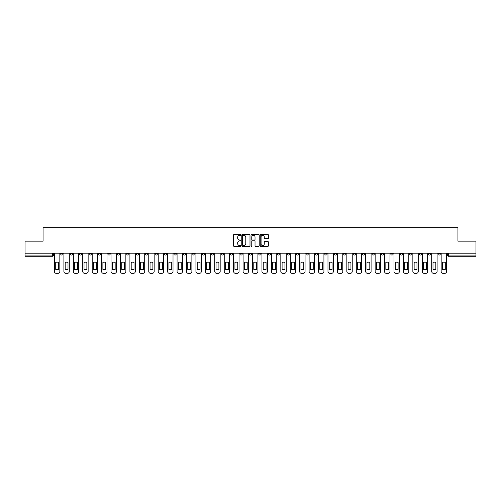 <?xml version="1.0" encoding="UTF-8"?>
<svg xmlns="http://www.w3.org/2000/svg" width="501" height="501" viewBox="0 0 501 501"><rect width="100%" height="100%" fill="white"/><g stroke="black" fill="none" stroke-linecap="round" stroke-linejoin="round"><path stroke-width="0.75" d="M240.824 234.913A0.413 0.413 0 0 0 240.411 234.499L234.105 234.499A0.595 0.595 0 0 0 233.51 235.094L233.51 245.772A0.595 0.595 0 0 0 234.105 246.367L240.411 246.367A0.413 0.413 0 0 0 240.824 245.953A0.413 0.413 0 0 0 240.411 245.54L239.597 245.54A1.898 1.898 0 0 1 237.699 243.636L237.699 242.747A1.898 1.898 0 0 1 239.597 240.849L240.411 240.849A0.413 0.413 0 0 0 240.824 240.436A0.413 0.413 0 0 0 240.411 240.017L239.597 240.017A1.898 1.898 0 0 1 237.699 238.119L237.699 237.23A1.898 1.898 0 0 1 239.597 235.332L240.411 235.332A0.413 0.413 0 0 0 240.824 234.913M371.899 253.193L371.899 253.857L374.322 253.857A1.209 1.209 0 0 1 373.107 255.065A1.209 1.209 0 0 1 371.899 253.857L371.899 253.193M315.311 253.193L315.311 253.857L317.728 253.857A1.209 1.209 0 0 1 316.519 255.065A1.209 1.209 0 0 1 315.311 253.857L315.311 253.193M305.879 253.193L305.879 253.857L308.297 253.857A1.209 1.209 0 0 1 307.088 255.065A1.209 1.209 0 0 1 305.879 253.857L305.879 253.193M249.291 253.193L249.291 253.857L251.709 253.857A1.209 1.209 0 0 1 250.5 255.065A1.209 1.209 0 0 1 249.291 253.857L249.291 253.193M239.86 253.193L239.86 253.857L242.277 253.857A1.209 1.209 0 0 1 241.069 255.065A1.209 1.209 0 0 1 239.86 253.857L239.86 253.193M230.429 253.193L230.429 253.857L232.846 253.857A1.209 1.209 0 0 1 231.637 255.065A1.209 1.209 0 0 1 230.429 253.857L230.429 253.193M211.566 253.193L211.566 253.857L213.983 253.857A1.209 1.209 0 0 1 212.775 255.065A1.209 1.209 0 0 1 211.566 253.857L211.566 253.193M192.703 253.857L192.703 253.193L192.703 253.857A1.209 1.209 0 0 0 193.912 255.065A1.209 1.209 0 0 1 192.703 253.857L195.121 253.857A1.209 1.209 0 0 1 193.912 255.065A1.209 1.209 0 0 0 195.121 253.857L195.121 253.193L195.121 253.857M183.272 253.857L183.272 253.193L183.272 253.857A1.209 1.209 0 0 0 184.481 255.065A1.209 1.209 0 0 1 183.272 253.857L185.689 253.857A1.209 1.209 0 0 1 184.481 255.065M173.841 253.857L173.841 253.193L173.841 253.857A1.209 1.209 0 0 0 175.049 255.065A1.209 1.209 0 0 1 173.841 253.857L176.258 253.857A1.209 1.209 0 0 1 175.049 255.065A1.209 1.209 0 0 0 176.258 253.857L176.258 253.193L176.258 253.857M164.409 253.193L164.409 253.857L166.827 253.857A1.209 1.209 0 0 1 165.618 255.065A1.209 1.209 0 0 1 164.409 253.857L164.409 253.193M154.978 253.193L154.978 253.857L157.395 253.857A1.209 1.209 0 0 1 156.187 255.065A1.209 1.209 0 0 1 154.978 253.857L154.978 253.193M145.547 253.193L145.547 253.857L147.964 253.857A1.209 1.209 0 0 1 146.755 255.065A1.209 1.209 0 0 1 145.547 253.857L145.547 253.193M136.115 253.857L136.115 253.193L136.115 253.857A1.209 1.209 0 0 0 137.324 255.065A1.209 1.209 0 0 1 136.115 253.857L138.533 253.857A1.209 1.209 0 0 1 137.324 255.065M117.247 253.857L117.247 253.193L117.247 253.857A1.209 1.209 0 0 0 118.461 255.065A1.209 1.209 0 0 1 117.247 253.857L119.67 253.857A1.209 1.209 0 0 1 118.461 255.065A1.209 1.209 0 0 0 119.67 253.857L119.67 253.193L119.67 253.857M107.815 253.857L107.815 253.193L107.815 253.857A1.209 1.209 0 0 0 109.024 255.065A1.209 1.209 0 0 1 107.815 253.857L110.239 253.857A1.209 1.209 0 0 1 109.024 255.065A1.209 1.209 0 0 0 110.239 253.857L110.239 253.193L110.239 253.857M98.384 253.857L98.384 253.193L98.384 253.857A1.209 1.209 0 0 0 99.593 255.065A1.209 1.209 0 0 1 98.384 253.857L100.807 253.857A1.209 1.209 0 0 1 99.593 255.065A1.209 1.209 0 0 0 100.807 253.857L100.807 253.193L100.807 253.857M88.953 253.857L88.953 253.193L88.953 253.857A1.209 1.209 0 0 0 90.161 255.065A1.209 1.209 0 0 1 88.953 253.857L91.376 253.857A1.209 1.209 0 0 1 90.161 255.065M79.521 253.857L79.521 253.193L79.521 253.857A1.209 1.209 0 0 0 80.73 255.065A1.209 1.209 0 0 1 79.521 253.857L81.939 253.857A1.209 1.209 0 0 1 80.73 255.065A1.209 1.209 0 0 0 81.939 253.857L81.939 253.193L81.939 253.857M70.09 253.857L70.09 253.193L70.09 253.857A1.209 1.209 0 0 0 71.299 255.065A1.209 1.209 0 0 1 70.09 253.857L72.507 253.857A1.209 1.209 0 0 1 71.299 255.065A1.209 1.209 0 0 0 72.507 253.857L72.507 253.193L72.507 253.857M267.841 238.683A0.595 0.595 0 0 0 268.436 238.088L268.436 235.094A0.595 0.595 0 0 0 267.841 234.499L260.839 234.499A0.595 0.595 0 0 0 260.244 235.094L260.244 245.772A0.595 0.595 0 0 0 260.839 246.367L267.841 246.367A0.595 0.595 0 0 0 268.436 245.772L268.436 242.152A0.595 0.595 0 0 0 267.841 241.563L264.847 241.563A0.595 0.595 0 0 0 264.252 242.152L264.252 243.949A1.584 1.584 0 0 1 262.668 245.54A1.584 1.584 0 0 1 261.077 243.949L261.077 236.917A1.584 1.584 0 0 1 262.668 235.332A1.584 1.584 0 0 1 264.252 236.917L264.252 238.088A0.595 0.595 0 0 0 264.847 238.683L267.841 238.683M25.05 253.193L25.05 241.156L43.067 241.156L43.067 227.679L457.933 227.679L457.933 241.156L475.95 241.156L475.95 253.193L25.05 253.193L25.05 255.065L53.645 255.065L53.645 253.193L53.645 255.065A1.209 1.209 0 0 1 52.436 256.274L25.05 256.274L25.05 255.065M249.98 235.094A0.595 0.595 0 0 0 249.385 234.499L242.384 234.499A0.595 0.595 0 0 0 241.789 235.094L241.789 245.772A0.595 0.595 0 0 0 242.384 246.367L249.385 246.367A0.595 0.595 0 0 0 249.98 245.772L249.98 235.094M251.615 234.499L258.616 234.499A0.595 0.595 0 0 1 259.211 235.094L259.211 245.772A0.595 0.595 0 0 1 258.616 246.367L255.616 246.367A0.595 0.595 0 0 1 255.028 245.772L255.028 241.444A0.595 0.595 0 0 0 254.433 240.849L252.441 240.849A0.595 0.595 0 0 0 251.853 241.444L251.853 245.953A0.413 0.413 0 0 1 251.433 246.367A0.413 0.413 0 0 1 251.02 245.953L251.02 235.094A0.595 0.595 0 0 1 251.615 234.499M447.355 253.193L447.355 255.065L475.95 255.065L475.95 256.274L448.564 256.274A1.209 1.209 0 0 1 447.355 255.065A1.209 1.209 0 0 0 448.564 256.274L448.564 253.193M475.95 253.193L475.95 255.065M440.341 253.193L440.341 253.857A1.209 1.209 0 0 1 439.133 255.065A1.209 1.209 0 0 1 437.924 253.857L440.341 253.857M437.924 253.193L437.924 253.857M430.91 253.193L430.91 253.857A1.209 1.209 0 0 1 429.701 255.065A1.209 1.209 0 0 1 428.493 253.857L430.91 253.857M428.493 253.193L428.493 253.857M421.479 253.857L421.479 253.193L421.479 253.857A1.209 1.209 0 0 1 420.27 255.065A1.209 1.209 0 0 1 419.061 253.857L421.479 253.857A1.209 1.209 0 0 1 420.27 255.065M419.061 253.193L419.061 253.857M412.047 253.193L412.047 253.857A1.209 1.209 0 0 1 410.839 255.065A1.209 1.209 0 0 1 409.624 253.857A1.209 1.209 0 0 0 410.839 255.065M409.624 253.193L409.624 253.857L412.047 253.857M402.616 253.193L402.616 253.857A1.209 1.209 0 0 1 401.407 255.065A1.209 1.209 0 0 1 400.193 253.857L402.616 253.857A1.209 1.209 0 0 1 401.407 255.065M400.193 253.193L400.193 253.857M393.185 253.193L393.185 253.857A1.209 1.209 0 0 1 391.976 255.065A1.209 1.209 0 0 1 390.761 253.857A1.209 1.209 0 0 0 391.976 255.065M390.761 253.193L390.761 253.857L393.185 253.857M383.753 253.193L383.753 253.857A1.209 1.209 0 0 1 382.539 255.065A1.209 1.209 0 0 1 381.33 253.857L383.753 253.857M381.33 253.193L381.33 253.857M374.322 253.193L374.322 253.857A1.209 1.209 0 0 1 373.107 255.065M364.885 253.193L364.885 253.857A1.209 1.209 0 0 1 363.676 255.065A1.209 1.209 0 0 1 362.467 253.857L364.885 253.857M362.467 253.193L362.467 253.857M355.453 253.193L355.453 253.857A1.209 1.209 0 0 1 354.245 255.065A1.209 1.209 0 0 1 353.036 253.857L355.453 253.857M353.036 253.193L353.036 253.857M346.022 253.193L346.022 253.857A1.209 1.209 0 0 1 344.813 255.065A1.209 1.209 0 0 1 343.605 253.857A1.209 1.209 0 0 0 344.813 255.065M343.605 253.193L343.605 253.857L346.022 253.857M336.591 253.193L336.591 253.857A1.209 1.209 0 0 1 335.382 255.065A1.209 1.209 0 0 1 334.173 253.857L336.591 253.857M334.173 253.193L334.173 253.857M327.159 253.193L327.159 253.857A1.209 1.209 0 0 1 325.951 255.065A1.209 1.209 0 0 1 324.742 253.857L327.159 253.857M324.742 253.193L324.742 253.857M317.728 253.193L317.728 253.857M308.297 253.193L308.297 253.857L308.297 253.193M298.865 253.193L298.865 253.857A1.209 1.209 0 0 1 297.657 255.065A1.209 1.209 0 0 1 296.448 253.857L298.865 253.857M296.448 253.193L296.448 253.857M289.434 253.193L289.434 253.857A1.209 1.209 0 0 1 288.225 255.065A1.209 1.209 0 0 1 287.017 253.857L289.434 253.857M287.017 253.193L287.017 253.857M280.003 253.193L280.003 253.857A1.209 1.209 0 0 1 278.794 255.065A1.209 1.209 0 0 1 277.585 253.857L280.003 253.857M277.585 253.193L277.585 253.857M270.571 253.193L270.571 253.857A1.209 1.209 0 0 1 269.363 255.065A1.209 1.209 0 0 1 268.154 253.857L270.571 253.857M268.154 253.193L268.154 253.857M261.14 253.193L261.14 253.857A1.209 1.209 0 0 1 259.931 255.065A1.209 1.209 0 0 1 258.723 253.857L261.14 253.857M258.723 253.193L258.723 253.857M251.709 253.193L251.709 253.857A1.209 1.209 0 0 1 250.5 255.065M242.277 253.193L242.277 253.857M232.846 253.857L232.846 253.193L232.846 253.857A1.209 1.209 0 0 1 231.637 255.065M223.415 253.193L223.415 253.857A1.209 1.209 0 0 1 222.206 255.065A1.209 1.209 0 0 1 220.997 253.857A1.209 1.209 0 0 0 222.206 255.065A1.209 1.209 0 0 0 223.415 253.857L220.997 253.857L220.997 253.193M213.983 253.857L213.983 253.193L213.983 253.857A1.209 1.209 0 0 1 212.775 255.065M204.552 253.193L204.552 253.857A1.209 1.209 0 0 1 203.343 255.065A1.209 1.209 0 0 1 202.135 253.857A1.209 1.209 0 0 0 203.343 255.065M202.135 253.193L202.135 253.857L204.552 253.857M185.689 253.193L185.689 253.857L185.689 253.193M166.827 253.857L166.827 253.193L166.827 253.857A1.209 1.209 0 0 1 165.618 255.065M157.395 253.857L157.395 253.193L157.395 253.857A1.209 1.209 0 0 1 156.187 255.065M147.964 253.857L147.964 253.193L147.964 253.857A1.209 1.209 0 0 1 146.755 255.065M138.533 253.193L138.533 253.857L138.533 253.193M129.101 253.857L129.101 253.193L129.101 253.857A1.209 1.209 0 0 1 127.893 255.065A1.209 1.209 0 0 1 126.678 253.857L129.101 253.857A1.209 1.209 0 0 1 127.893 255.065M126.678 253.193L126.678 253.857M91.376 253.193L91.376 253.857L91.376 253.193M63.076 253.193L63.076 253.857A1.209 1.209 0 0 1 61.867 255.065A1.209 1.209 0 0 1 60.659 253.857A1.209 1.209 0 0 0 61.867 255.065A1.209 1.209 0 0 0 63.076 253.857L63.076 253.193M60.659 253.193L60.659 253.857L63.076 253.857M52.436 253.193L52.436 256.274A1.209 1.209 0 0 0 53.645 255.065M243.035 235.332A0.413 0.413 0 0 0 242.622 235.746L242.622 245.121A0.413 0.413 0 0 0 243.035 245.54L243.899 245.54A1.898 1.898 0 0 0 245.797 243.636L245.797 237.23A1.898 1.898 0 0 0 243.899 235.332L243.035 235.332M255.028 236.948A1.584 1.584 0 0 0 253.437 235.357A1.584 1.584 0 0 0 251.853 236.948L251.853 239.428A0.595 0.595 0 0 0 252.441 240.017L254.433 240.017A0.595 0.595 0 0 0 255.028 239.428L255.028 236.948M55.73 262.418L55.73 269.419L55.73 262.418A3.776 3.776 0 0 1 58.573 262.418L58.573 269.419A3.776 3.776 0 0 1 55.73 269.419M54.465 271.511L54.465 253.193L54.465 271.511A1.816 1.816 0 0 0 56.275 273.321L58.028 273.321A1.816 1.816 0 0 0 59.844 271.511L59.844 253.193L59.844 271.511M58.573 262.418L58.573 269.419M56.275 273.321L58.028 273.321M65.161 262.418L65.161 269.419A3.776 3.776 0 0 0 68.004 269.419A3.776 3.776 0 0 1 65.161 269.419L65.161 262.418A3.776 3.776 0 0 1 68.004 262.418L68.004 269.419L68.004 262.418M63.896 271.511L63.896 253.193L63.896 271.511A1.816 1.816 0 0 0 65.706 273.321L67.46 273.321A1.816 1.816 0 0 0 69.276 271.511L69.276 253.193L69.276 271.511M74.599 262.418L74.599 269.419A3.776 3.776 0 0 0 77.436 269.419A3.776 3.776 0 0 1 74.599 269.419L74.599 262.418A3.776 3.776 0 0 1 77.436 262.418A3.776 3.776 0 0 0 74.599 262.418M77.436 262.418L77.436 269.419L77.436 262.418M73.328 271.511L73.328 253.193L73.328 271.511A1.816 1.816 0 0 0 75.137 273.321L76.891 273.321A1.816 1.816 0 0 0 78.707 271.511L78.707 253.193L78.707 271.511M65.706 273.321L67.46 273.321M75.137 273.321L76.891 273.321M84.03 262.418L84.03 269.419L84.03 262.418A3.776 3.776 0 0 1 86.867 262.418L86.867 269.419A3.776 3.776 0 0 1 84.03 269.419M82.759 271.511L82.759 253.193L82.759 271.511A1.816 1.816 0 0 0 84.569 273.321L86.322 273.321A1.816 1.816 0 0 0 88.138 271.511L88.138 253.193L88.138 271.511M93.462 262.418L93.462 269.419A3.776 3.776 0 0 0 96.298 269.419A3.776 3.776 0 0 1 93.462 269.419L93.462 262.418A3.776 3.776 0 0 1 96.298 262.418A3.776 3.776 0 0 0 93.462 262.418M96.298 262.418L96.298 269.419L96.298 262.418M92.19 271.511L92.19 253.193L92.19 271.511A1.816 1.816 0 0 0 94 273.321L95.754 273.321A1.816 1.816 0 0 0 97.57 271.511L97.57 253.193L97.57 271.511M102.893 262.418L102.893 269.419L102.893 262.418A3.776 3.776 0 0 1 105.73 262.418A3.776 3.776 0 0 0 102.893 262.418M105.73 269.419L105.73 262.418L105.73 269.419A3.776 3.776 0 0 1 102.893 269.419M101.622 271.511L101.622 253.193L101.622 271.511A1.816 1.816 0 0 0 103.431 273.321L105.185 273.321A1.816 1.816 0 0 0 107.001 271.511L107.001 253.193L107.001 271.511M86.867 262.418L86.867 269.419M84.569 273.321L86.322 273.321M94 273.321L95.754 273.321M103.431 273.321L105.185 273.321M112.324 262.418L112.324 269.419L112.324 262.418A3.776 3.776 0 0 1 115.161 262.418A3.776 3.776 0 0 0 112.324 262.418M115.161 269.419L115.161 262.418L115.161 269.419A3.776 3.776 0 0 1 112.324 269.419M111.053 271.511L111.053 253.193L111.053 271.511A1.816 1.816 0 0 0 112.869 273.321L114.616 273.321A1.816 1.816 0 0 0 116.432 271.511L116.432 253.193L116.432 271.511M112.869 273.321L114.616 273.321M121.756 262.418L121.756 269.419L121.756 262.418A3.776 3.776 0 0 1 124.592 262.418A3.776 3.776 0 0 0 121.756 262.418M124.592 269.419L124.592 262.418L124.592 269.419A3.776 3.776 0 0 1 121.756 269.419M120.484 271.511L120.484 253.193L120.484 271.511A1.816 1.816 0 0 0 122.3 273.321L124.054 273.321A1.816 1.816 0 0 0 125.864 271.511L125.864 253.193L125.864 271.511M122.3 273.321L124.054 273.321M131.187 262.418L131.187 269.419L131.187 262.418A3.776 3.776 0 0 1 134.024 262.418A3.776 3.776 0 0 0 131.187 262.418M134.024 269.419L134.024 262.418L134.024 269.419A3.776 3.776 0 0 1 131.187 269.419M129.916 271.511L129.916 253.193L129.916 271.511A1.816 1.816 0 0 0 131.732 273.321L133.485 273.321A1.816 1.816 0 0 0 135.295 271.511L135.295 253.193L135.295 271.511M131.732 273.321L133.485 273.321M140.618 262.418L140.618 269.419L140.618 262.418A3.776 3.776 0 0 1 143.455 262.418A3.776 3.776 0 0 0 140.618 262.418M143.455 269.419L143.455 262.418L143.455 269.419A3.776 3.776 0 0 1 140.618 269.419M139.347 271.511L139.347 253.193L139.347 271.511A1.816 1.816 0 0 0 141.163 273.321L142.917 273.321A1.816 1.816 0 0 0 144.726 271.511L144.726 253.193L144.726 271.511M141.163 273.321L142.917 273.321M150.049 262.418L150.049 269.419L150.049 262.418A3.776 3.776 0 0 1 152.893 262.418A3.776 3.776 0 0 0 150.049 262.418M152.893 269.419L152.893 262.418L152.893 269.419A3.776 3.776 0 0 1 150.049 269.419M148.778 271.511L148.778 253.193L148.778 271.511A1.816 1.816 0 0 0 150.594 273.321L152.348 273.321A1.816 1.816 0 0 0 154.158 271.511L154.158 253.193L154.158 271.511M150.594 273.321L152.348 273.321M159.481 262.418L159.481 269.419L159.481 262.418A3.776 3.776 0 0 1 162.324 262.418A3.776 3.776 0 0 0 159.481 262.418M162.324 269.419L162.324 262.418L162.324 269.419A3.776 3.776 0 0 1 159.481 269.419M158.21 271.511L158.21 253.193L158.21 271.511A1.816 1.816 0 0 0 160.026 273.321L161.779 273.321A1.816 1.816 0 0 0 163.589 271.511L163.589 253.193L163.589 271.511M160.026 273.321L161.779 273.321M168.912 262.418L168.912 269.419A3.776 3.776 0 0 0 171.755 269.419A3.776 3.776 0 0 1 168.912 269.419L168.912 262.418A3.776 3.776 0 0 1 171.755 262.418L171.755 269.419L171.755 262.418M167.641 271.511L167.641 253.193L167.641 271.511A1.816 1.816 0 0 0 169.457 273.321L171.21 273.321A1.816 1.816 0 0 0 173.02 271.511L173.02 253.193L173.02 271.511M169.457 273.321L171.21 273.321M178.343 262.418L178.343 269.419L178.343 262.418A3.776 3.776 0 0 1 181.187 262.418A3.776 3.776 0 0 0 178.343 262.418M181.187 269.419L181.187 262.418L181.187 269.419A3.776 3.776 0 0 1 178.343 269.419M177.072 271.511L177.072 253.193L177.072 271.511A1.816 1.816 0 0 0 178.888 273.321L180.642 273.321A1.816 1.816 0 0 0 182.452 271.511L182.452 253.193L182.452 271.511M178.888 273.321L180.642 273.321M187.775 262.418L187.775 269.419L187.775 262.418A3.776 3.776 0 0 1 190.618 262.418A3.776 3.776 0 0 0 187.775 262.418M190.618 269.419L190.618 262.418L190.618 269.419A3.776 3.776 0 0 1 187.775 269.419M186.504 271.511L186.504 253.193L186.504 271.511A1.816 1.816 0 0 0 188.32 273.321L190.073 273.321A1.816 1.816 0 0 0 191.883 271.511L191.883 253.193L191.883 271.511M188.32 273.321L190.073 273.321M197.206 262.418L197.206 269.419L197.206 262.418A3.776 3.776 0 0 1 200.049 262.418A3.776 3.776 0 0 0 197.206 262.418M200.049 269.419L200.049 262.418L200.049 269.419A3.776 3.776 0 0 1 197.206 269.419M195.935 271.511L195.935 253.193L195.935 271.511A1.816 1.816 0 0 0 197.751 273.321L199.504 273.321A1.816 1.816 0 0 0 201.314 271.511L201.314 253.193L201.314 271.511M197.751 273.321L199.504 273.321M206.637 262.418L206.637 269.419L206.637 262.418A3.776 3.776 0 0 1 209.481 262.418A3.776 3.776 0 0 0 206.637 262.418M209.481 269.419L209.481 262.418L209.481 269.419A3.776 3.776 0 0 1 206.637 269.419M205.366 271.511L205.366 253.193L205.366 271.511A1.816 1.816 0 0 0 207.182 273.321L208.936 273.321A1.816 1.816 0 0 0 210.746 271.511L210.746 253.193L210.746 271.511M207.182 273.321L208.936 273.321M216.069 262.418L216.069 269.419L216.069 262.418A3.776 3.776 0 0 1 218.912 262.418L218.912 269.419A3.776 3.776 0 0 1 216.069 269.419M214.797 271.511L214.797 253.193L214.797 271.511A1.816 1.816 0 0 0 216.614 273.321L218.367 273.321A1.816 1.816 0 0 0 220.177 271.511L220.177 253.193L220.177 271.511M218.912 262.418L218.912 269.419M216.614 273.321L218.367 273.321M225.5 262.418L225.5 269.419L225.5 262.418A3.776 3.776 0 0 1 228.343 262.418A3.776 3.776 0 0 0 225.5 262.418M228.343 269.419L228.343 262.418L228.343 269.419A3.776 3.776 0 0 1 225.5 269.419M224.229 271.511L224.229 253.193L224.229 271.511A1.816 1.816 0 0 0 226.045 273.321L227.798 273.321A1.816 1.816 0 0 0 229.615 271.511L229.615 253.193L229.615 271.511M226.045 273.321L227.798 273.321M234.931 262.418L234.931 269.419L234.931 262.418A3.776 3.776 0 0 1 237.775 262.418A3.776 3.776 0 0 0 234.931 262.418M237.775 269.419L237.775 262.418L237.775 269.419A3.776 3.776 0 0 1 234.931 269.419M233.66 271.511L233.66 253.193L233.66 271.511A1.816 1.816 0 0 0 235.476 273.321L237.23 273.321A1.816 1.816 0 0 0 239.046 271.511L239.046 253.193L239.046 271.511M235.476 273.321L237.23 273.321M244.363 262.418L244.363 269.419L244.363 262.418A3.776 3.776 0 0 1 247.206 262.418L247.206 269.419A3.776 3.776 0 0 1 244.363 269.419M243.091 271.511L243.091 253.193L243.091 271.511A1.816 1.816 0 0 0 244.908 273.321L246.661 273.321A1.816 1.816 0 0 0 248.477 271.511L248.477 253.193L248.477 271.511M247.206 262.418L247.206 269.419M244.908 273.321L246.661 273.321M253.794 262.418L253.794 269.419L253.794 262.418A3.776 3.776 0 0 1 256.637 262.418L256.637 269.419A3.776 3.776 0 0 1 253.794 269.419M252.523 271.511L252.523 253.193L252.523 271.511A1.816 1.816 0 0 0 254.339 273.321L256.092 273.321A1.816 1.816 0 0 0 257.909 271.511L257.909 253.193L257.909 271.511M256.637 262.418L256.637 269.419M254.339 273.321L256.092 273.321M263.225 262.418L263.225 269.419L263.225 262.418A3.776 3.776 0 0 1 266.069 262.418A3.776 3.776 0 0 0 263.225 262.418M266.069 269.419L266.069 262.418L266.069 269.419A3.776 3.776 0 0 1 263.225 269.419M261.954 271.511L261.954 253.193L261.954 271.511A1.816 1.816 0 0 0 263.77 273.321L265.524 273.321A1.816 1.816 0 0 0 267.34 271.511L267.34 253.193L267.34 271.511M263.77 273.321L265.524 273.321M272.657 262.418L272.657 269.419L272.657 262.418A3.776 3.776 0 0 1 275.5 262.418L275.5 269.419A3.776 3.776 0 0 1 272.657 269.419M271.385 271.511L271.385 253.193L271.385 271.511A1.816 1.816 0 0 0 273.202 273.321L274.955 273.321A1.816 1.816 0 0 0 276.771 271.511L276.771 253.193L276.771 271.511M275.5 262.418L275.5 269.419M273.202 273.321L274.955 273.321M282.088 262.418L282.088 269.419A3.776 3.776 0 0 0 284.931 269.419A3.776 3.776 0 0 1 282.088 269.419L282.088 262.418A3.776 3.776 0 0 1 284.931 262.418L284.931 269.419L284.931 262.418M280.823 271.511L280.823 253.193L280.823 271.511A1.816 1.816 0 0 0 282.633 273.321L284.386 273.321A1.816 1.816 0 0 0 286.203 271.511L286.203 253.193L286.203 271.511M282.633 273.321L284.386 273.321M291.519 262.418L291.519 269.419A3.776 3.776 0 0 0 294.363 269.419A3.776 3.776 0 0 1 291.519 269.419L291.519 262.418A3.776 3.776 0 0 1 294.363 262.418L294.363 269.419L294.363 262.418M290.254 271.511L290.254 253.193L290.254 271.511A1.816 1.816 0 0 0 292.064 273.321L293.818 273.321A1.816 1.816 0 0 0 295.634 271.511L295.634 253.193L295.634 271.511M292.064 273.321L293.818 273.321M300.951 262.418L300.951 269.419L300.951 262.418A3.776 3.776 0 0 1 303.794 262.418L303.794 269.419A3.776 3.776 0 0 1 300.951 269.419M299.686 271.511L299.686 253.193L299.686 271.511A1.816 1.816 0 0 0 301.496 273.321L303.249 273.321A1.816 1.816 0 0 0 305.065 271.511L305.065 253.193L305.065 271.511M303.794 262.418L303.794 269.419M301.496 273.321L303.249 273.321M310.382 262.418L310.382 269.419L310.382 262.418A3.776 3.776 0 0 1 313.225 262.418L313.225 269.419A3.776 3.776 0 0 1 310.382 269.419M309.117 271.511L309.117 253.193L309.117 271.511A1.816 1.816 0 0 0 310.927 273.321L312.68 273.321A1.816 1.816 0 0 0 314.496 271.511L314.496 253.193L314.496 271.511M313.225 262.418L313.225 269.419M310.927 273.321L312.68 273.321M319.813 262.418L319.813 269.419L319.813 262.418A3.776 3.776 0 0 1 322.657 262.418L322.657 269.419A3.776 3.776 0 0 1 319.813 269.419M318.548 271.511L318.548 253.193L318.548 271.511A1.816 1.816 0 0 0 320.358 273.321L322.112 273.321A1.816 1.816 0 0 0 323.928 271.511L323.928 253.193L323.928 271.511M322.657 262.418L322.657 269.419M320.358 273.321L322.112 273.321M329.245 262.418L329.245 269.419L329.245 262.418A3.776 3.776 0 0 1 332.088 262.418L332.088 269.419A3.776 3.776 0 0 1 329.245 269.419M327.98 271.511L327.98 253.193L327.98 271.511A1.816 1.816 0 0 0 329.79 273.321L331.543 273.321A1.816 1.816 0 0 0 333.359 271.511L333.359 253.193L333.359 271.511M332.088 262.418L332.088 269.419M329.79 273.321L331.543 273.321M338.676 262.418L338.676 269.419A3.776 3.776 0 0 0 341.519 269.419A3.776 3.776 0 0 1 338.676 269.419L338.676 262.418A3.776 3.776 0 0 1 341.519 262.418A3.776 3.776 0 0 0 338.676 262.418M341.519 262.418L341.519 269.419L341.519 262.418M337.411 271.511L337.411 253.193L337.411 271.511A1.816 1.816 0 0 0 339.221 273.321L340.974 273.321A1.816 1.816 0 0 0 342.79 271.511L342.79 253.193L342.79 271.511M339.221 273.321L340.974 273.321M348.107 262.418L348.107 269.419A3.776 3.776 0 0 0 350.95 269.419A3.776 3.776 0 0 1 348.107 269.419L348.107 262.418A3.776 3.776 0 0 1 350.95 262.418A3.776 3.776 0 0 0 348.107 262.418M350.95 262.418L350.95 269.419L350.95 262.418M346.842 271.511L346.842 253.193L346.842 271.511A1.816 1.816 0 0 0 348.652 273.321L350.406 273.321A1.816 1.816 0 0 0 352.222 271.511L352.222 253.193L352.222 271.511M348.652 273.321L350.406 273.321M357.545 262.418L357.545 269.419A3.776 3.776 0 0 0 360.382 269.419A3.776 3.776 0 0 1 357.545 269.419L357.545 262.418A3.776 3.776 0 0 1 360.382 262.418A3.776 3.776 0 0 0 357.545 262.418M360.382 262.418L360.382 269.419L360.382 262.418M356.274 271.511L356.274 253.193L356.274 271.511A1.816 1.816 0 0 0 358.083 273.321L359.837 273.321A1.816 1.816 0 0 0 361.653 271.511L361.653 253.193L361.653 271.511M358.083 273.321L359.837 273.321M366.976 262.418L366.976 269.419A3.776 3.776 0 0 0 369.813 269.419A3.776 3.776 0 0 1 366.976 269.419L366.976 262.418A3.776 3.776 0 0 1 369.813 262.418A3.776 3.776 0 0 0 366.976 262.418M369.813 262.418L369.813 269.419L369.813 262.418M365.705 271.511L365.705 253.193L365.705 271.511A1.816 1.816 0 0 0 367.515 273.321L369.268 273.321A1.816 1.816 0 0 0 371.084 271.511L371.084 253.193L371.084 271.511M367.515 273.321L369.268 273.321M376.408 262.418L376.408 269.419A3.776 3.776 0 0 0 379.244 269.419A3.776 3.776 0 0 1 376.408 269.419L376.408 262.418A3.776 3.776 0 0 1 379.244 262.418A3.776 3.776 0 0 0 376.408 262.418M379.244 262.418L379.244 269.419L379.244 262.418M375.136 271.511L375.136 253.193L375.136 271.511A1.816 1.816 0 0 0 376.946 273.321L378.7 273.321A1.816 1.816 0 0 0 380.516 271.511L380.516 253.193L380.516 271.511M376.946 273.321L378.7 273.321M385.839 262.418L385.839 269.419A3.776 3.776 0 0 0 388.676 269.419A3.776 3.776 0 0 1 385.839 269.419L385.839 262.418A3.776 3.776 0 0 1 388.676 262.418L388.676 269.419L388.676 262.418M384.568 271.511L384.568 253.193L384.568 271.511A1.816 1.816 0 0 0 386.384 273.321L388.131 273.321A1.816 1.816 0 0 0 389.947 271.511L389.947 253.193L389.947 271.511M386.384 273.321L388.131 273.321M395.27 262.418L395.27 269.419L395.27 262.418A3.776 3.776 0 0 1 398.107 262.418L398.107 269.419A3.776 3.776 0 0 1 395.27 269.419M393.999 271.511L393.999 253.193L393.999 271.511A1.816 1.816 0 0 0 395.815 273.321L397.569 273.321A1.816 1.816 0 0 0 399.378 271.511L399.378 253.193L399.378 271.511M398.107 262.418L398.107 269.419M395.815 273.321L397.569 273.321M404.702 262.418L404.702 269.419A3.776 3.776 0 0 0 407.538 269.419A3.776 3.776 0 0 1 404.702 269.419L404.702 262.418A3.776 3.776 0 0 1 407.538 262.418L407.538 269.419L407.538 262.418M403.43 271.511L403.43 253.193L403.43 271.511A1.816 1.816 0 0 0 405.246 273.321L407 273.321A1.816 1.816 0 0 0 408.81 271.511L408.81 253.193L408.81 271.511M405.246 273.321L407 273.321M414.133 262.418L414.133 269.419L414.133 262.418A3.776 3.776 0 0 1 416.97 262.418L416.97 269.419A3.776 3.776 0 0 1 414.133 269.419M412.862 271.511L412.862 253.193L412.862 271.511A1.816 1.816 0 0 0 414.678 273.321L416.431 273.321A1.816 1.816 0 0 0 418.241 271.511L418.241 253.193L418.241 271.511M416.97 262.418L416.97 269.419M414.678 273.321L416.431 273.321M423.564 262.418L423.564 269.419A3.776 3.776 0 0 0 426.401 269.419A3.776 3.776 0 0 1 423.564 269.419L423.564 262.418A3.776 3.776 0 0 1 426.401 262.418L426.401 269.419L426.401 262.418M422.293 271.511L422.293 253.193L422.293 271.511A1.816 1.816 0 0 0 424.109 273.321L425.863 273.321A1.816 1.816 0 0 0 427.672 271.511L427.672 253.193L427.672 271.511M424.109 273.321L425.863 273.321M432.996 262.418L432.996 269.419A3.776 3.776 0 0 0 435.839 269.419A3.776 3.776 0 0 1 432.996 269.419L432.996 262.418A3.776 3.776 0 0 1 435.839 262.418A3.776 3.776 0 0 0 432.996 262.418M435.839 262.418L435.839 269.419L435.839 262.418M431.724 271.511L431.724 253.193L431.724 271.511A1.816 1.816 0 0 0 433.54 273.321L435.294 273.321A1.816 1.816 0 0 0 437.104 271.511L437.104 253.193L437.104 271.511M433.54 273.321L435.294 273.321M442.427 262.418L442.427 269.419A3.776 3.776 0 0 0 445.27 269.419A3.776 3.776 0 0 1 442.427 269.419L442.427 262.418A3.776 3.776 0 0 1 445.27 262.418A3.776 3.776 0 0 0 442.427 262.418M445.27 262.418L445.27 269.419L445.27 262.418M441.156 271.511L441.156 253.193L441.156 271.511A1.816 1.816 0 0 0 442.972 273.321L444.725 273.321A1.816 1.816 0 0 0 446.535 271.511L446.535 253.193L446.535 271.511M442.972 273.321L444.725 273.321"/></g></svg>
